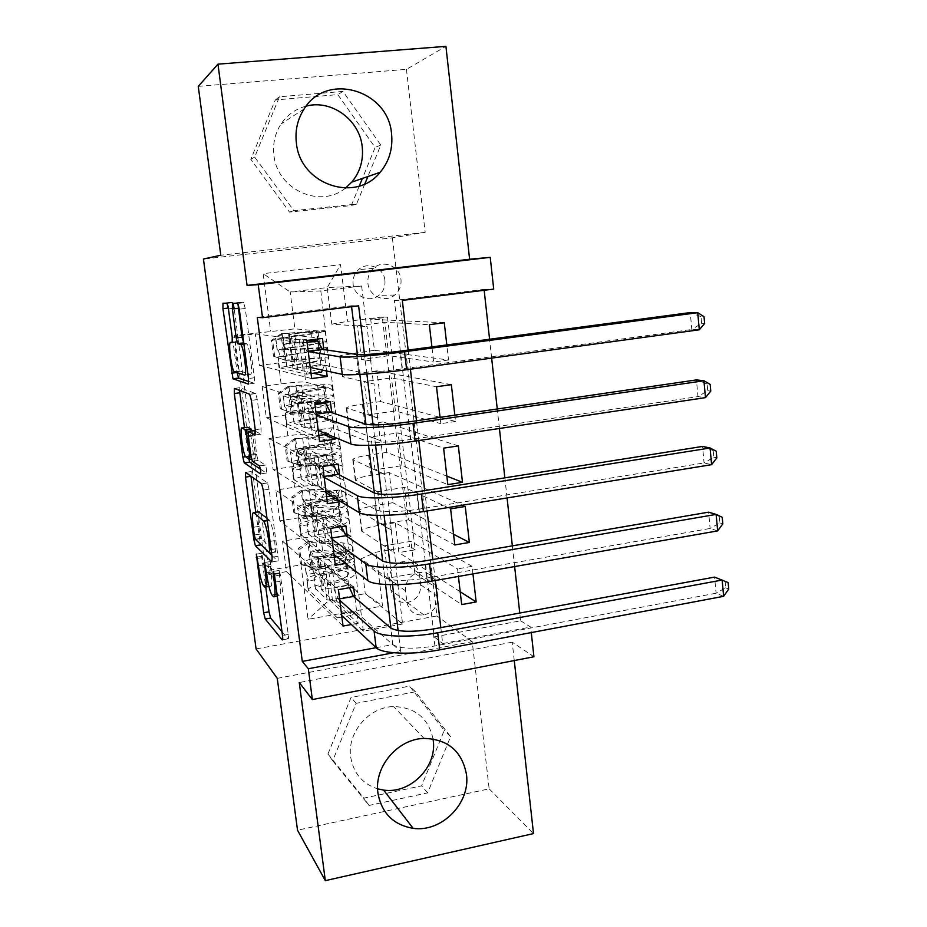 <?xml version="1.0" encoding="UTF-8"?>
<svg xmlns="http://www.w3.org/2000/svg" width="927" height="927" viewBox="0 0 927 927"><rect width="100%" height="100%" fill="white"/><g stroke="black" fill="none" stroke-linecap="round" stroke-linejoin="round"><path stroke-width="0.7" stroke-dasharray="4.63 3.48" d="M281.993 631.681L287.949 638.819C288.529 639.224 288.633 637.788 288.251 634.485L280.406 575.007L279.178 570.383L280.012 581.31C281.24 591.947 280.974 596.756 279.189 595.737L277.59 593.998C275.597 590.673 273.847 583.825 272.341 573.465L270.186 561.519L271.02 572.121C272.225 582.423 271.993 587.115 270.336 586.2L268.842 584.578C266.964 581.414 265.296 574.821 263.824 564.775L261.796 553.268L261.634 556.304L265.748 587.104M345.435 188.088C320.499 209.05 277.103 189.676 273.928 155.226C272.608 143.766 274.995 133.326 281.078 123.905C287.289 114.821 295.643 108.899 306.13 106.141M384.902 280.348C385.435 286.443 383.43 291.437 378.9 295.331C369.827 303.233 354.172 296.513 353.117 284.149C352.584 278.39 354.369 273.558 358.482 269.664C367.486 260.962 383.917 267.683 384.902 280.348M400.974 279.421C401.518 285.783 399.433 290.985 394.717 295.041C385.284 303.28 369.016 296.281 367.938 283.384C367.382 277.37 369.247 272.329 373.523 268.274C382.897 259.201 399.966 266.223 400.974 279.421M433.048 738.912C428.378 718.101 415.238 707.324 393.627 706.571C368.981 706.861 346.895 732.678 350.696 757.069C353.442 773.222 362.411 783.813 377.602 788.854M198.262 86.362L406.443 69.34L445.922 46.35M277.254 678.355L472.237 641.669L489.155 788.831L297.521 830.21M489.155 788.831L533.512 833.582M444.276 322.758L370.696 319.282L374.438 350.279L448.529 359.989L446.814 344.925M451.345 384.67L376.918 370.846L380.626 401.565L455.551 421.484L454.833 415.18M458.344 445.899L383.083 421.936L386.756 452.364L446.837 476.119M465.25 506.443L389.201 472.561L392.839 502.712L374.821 505.597C365.539 507.173 360.29 508.842 359.073 510.592L391.24 530.325L393.929 552.515L384.253 545.818L411.009 541.333L457.556 568.877L458.425 576.432M453.558 534.253L392.839 502.712M354.914 597.614L358.135 623.315L321.345 589.688L348.645 584.949L357.949 592.643L354.346 559.213L325.562 537.938C321.773 536.246 313.627 536.316 301.124 538.147L282.515 541.194L286.513 571.635L343.025 626.049M282.515 541.194L338.413 589.642M354.346 559.213L351.553 536.884L322.955 517.417C319.178 515.887 311.02 516.026 298.482 517.834L279.838 520.812L335.319 565.227M279.838 520.812L275.806 490.093L330.649 528.39M339.549 474.983L342.839 501.275L307.289 480.209L334.948 475.968L343.963 480.742L340.279 446.64L312.411 434.566C308.679 433.674 300.499 434.079 287.857 435.783L269.039 438.517L273.106 469.525L327.521 503.709M269.039 438.517L322.793 466.455M324.183 434.67L300.163 424.647L327.996 420.649L336.872 423.917L333.141 389.467L305.736 382.133C302.04 381.657 293.847 382.237 281.136 383.871L262.202 386.443L266.316 417.741L319.63 441.484M262.202 386.443L314.856 403.813M376.918 370.846L358.622 373.338C349.201 374.659 343.813 375.771 342.469 376.663L373.488 383.894L364.218 381.634L391.472 377.88L436.513 386.744M374.438 350.279L339.885 355.771L370.719 361.02L373.488 383.894M383.083 421.936L364.902 424.578C355.528 426.003 350.197 427.335 348.9 428.564L380.371 440.673L370.962 436.907L398.042 432.909L443.604 448.135M380.626 401.565L362.399 404.137C353.002 405.528 347.648 406.768 346.339 407.868L377.637 418.031L380.371 440.673M389.201 472.561L371.113 475.354C361.808 476.872 356.524 478.413 355.273 479.977L387.185 496.884L377.637 491.634L404.554 487.382L450.615 508.83M386.756 452.364L368.633 455.099C359.305 456.582 353.998 458.042 352.735 459.468L384.473 474.473L387.185 496.884M376.142 647.683L392.909 644.566L390.893 628.135M385.562 584.508L382.689 561.02M377.104 515.366L374.369 493.06M368.54 445.354L365.956 424.253M359.861 374.427L357.44 354.577M351.576 306.686L351.46 305.748L257.266 317.382M358.135 623.315L351.391 624.543M345.586 563.477L350.533 562.643L347.277 536.64M342.839 501.275L340.777 501.6M334.832 437.37L331.739 412.631M326.524 370.974L323.836 349.56M484.172 290.278L484.068 289.363L394.357 300.441L434.195 636.895L520.615 620.812L519.757 613.048M514.636 566.559L512.353 545.864M507.069 497.95L504.856 477.857M499.41 428.471L497.254 408.981M491.646 358.112L489.572 339.247M472.955 573.883L472.086 566.339L457.556 568.877M455.551 421.484L440.777 423.662L440.047 417.335M448.529 359.989L433.651 362.005L431.912 346.907M390.927 590.093L389.618 579.363C389.328 570.534 393.361 564.694 401.715 561.866C411.321 560.65 417.208 564.752 419.398 574.184L420.673 584.856C420.846 594.242 416.42 600.14 407.393 602.562C398.39 603.129 392.897 598.969 390.927 590.093L406.883 602.052L405.539 590.893C405.25 581.692 409.444 575.621 418.112 572.654C428.089 571.368 434.207 575.621 436.455 585.435L437.764 596.536C437.938 606.293 433.338 612.446 423.963 614.983C414.624 615.598 408.923 611.287 406.883 602.052M406.443 69.34L425.18 232.364L392.376 237.833L203.43 259.027M392.376 237.833L436.976 615.957L256.084 648.923M370.696 319.282L387.474 317.161L382.26 316.953L409.734 546.513L375.898 552.214L360.939 558.819L397.95 585.621L402.596 623.998L365.273 593.662L329.491 599.954L325.018 564.902L300.974 564.856L265.782 570.789L234.461 335.62L294.879 328.83L290.174 292.005L327.231 287.567L331.773 324.16L366.536 326.524L357.405 325.794L384.832 322.306L429.34 324.682M382.26 316.953L347.544 321.345L340.58 264.682L263.152 273.65L270.614 331.055M300.974 564.856L308.054 619.317L382.515 606.015L375.898 552.214M333.141 389.467L330.255 366.432L303.048 361.032L305.736 382.133M340.279 446.64L337.428 423.836L309.745 413.651L312.411 434.566M350.533 562.643L314.357 535.227L341.831 530.731L350.997 536.976L347.347 503.222L319.015 486.49C315.261 485.203 307.092 485.435 294.519 487.208L275.806 490.093M347.347 503.222L344.531 480.649L316.374 465.783L319.015 486.49M472.086 566.339L395.261 522.724L377.277 525.667C368.019 527.278 362.793 529.027 361.588 530.916L393.929 552.515M286.513 571.635L269.398 574.531L237.706 336.095L255.296 333.871L306.825 340.452M303.048 361.032C299.375 360.707 291.171 361.356 278.424 362.967L259.444 365.47L255.296 333.871M266.316 417.741L285.18 415.076C297.845 413.396 306.037 412.921 309.745 413.651M273.106 469.525L291.866 466.687C304.462 464.948 312.631 464.647 316.374 465.783M387.474 317.161L415.203 549.827L398.865 552.596L395.261 522.724M313.349 373.233L292.967 368.506L320.962 364.774L329.699 366.513L320.823 290.916L361.634 286.003L327.231 287.567L340.58 264.682M361.634 286.003L366.536 326.524M360.939 558.819L365.273 593.662L382.515 606.015M402.596 623.998L363.326 631.171L329.491 599.954L308.054 619.317M363.326 631.171L358.506 592.538L325.018 564.902M484.068 289.363L493.709 289.097M520.615 620.812L530.684 627.058L531.287 632.585M514.265 660.569L512.214 642.168L533.929 656.768M472.237 641.669L436.976 615.957M393.651 652.747L400.649 651.438L398.112 630.569M392.527 584.694L389.873 562.863M384.091 515.342L381.53 494.323M375.551 445.111L373.083 424.902M366.883 373.963L364.531 354.601M440.823 627.614L442.7 643.547L530.684 627.058M408.158 350.07L410.406 369.201M416.478 420.777L418.807 440.534M424.693 490.592L427.092 510.962M432.816 559.537L435.284 580.499M320.823 290.916L290.174 292.005L263.152 273.65M325.922 331.704L294.879 328.83M370.719 361.02L367.104 326.455M377.637 418.031L374.044 383.813M384.473 474.473L380.927 440.592M391.24 530.325L387.741 496.791M397.95 585.621L394.473 552.422M392.909 644.566L400.649 651.438M351.46 305.748L358.598 305.817M434.195 636.895L442.7 643.547M394.357 300.441L402.306 300.406M398.483 585.528L388.181 578.077L414.844 573.442L411.009 541.333M388.181 578.077L384.253 545.818M460.198 591.774L398.865 552.596M415.203 549.827L409.734 546.513M414.844 573.442L461.681 604.578M269.398 574.531L265.782 570.789M353.581 586.988L317.15 557.081L344.566 552.48L353.79 559.305M348.645 584.949L344.566 552.48M321.345 589.688L317.15 557.081M259.444 365.47L311.657 378.564M391.785 530.244L381.611 524.207L377.637 491.634M381.611 524.207L408.436 519.815L404.554 487.382M408.436 519.815L454.786 544.937M345.933 525.899L310.128 502.283L337.706 497.938L346.791 503.303M341.831 530.731L337.706 497.938M314.357 535.227L310.128 502.283M334.948 475.968L330.777 442.839L339.722 446.721M307.289 480.209L303.025 446.941L330.777 442.839M338.193 464.126L303.025 446.941M385.018 474.381L374.971 469.804L401.959 465.655L447.822 484.636M401.959 465.655L398.042 432.909M374.971 469.804L370.962 436.907M327.996 420.649L323.778 387.185L332.573 389.549M300.163 424.647L295.852 391.032L323.778 387.185M330.36 401.646L295.852 391.032M378.181 417.95L368.274 414.867L395.423 410.962L440.777 423.662M395.423 410.962L391.472 377.88M368.274 414.867L364.218 381.634M320.962 364.774L316.721 330.974L325.354 331.773M292.967 368.506L288.61 334.554L316.721 330.974M237.706 336.095L234.461 335.62M322.445 338.448L288.61 334.554M371.275 360.939L361.495 359.363L388.819 355.713L433.651 362.005M331.773 324.16L347.544 321.345M388.819 355.713L384.832 322.306M361.495 359.363L357.405 325.794M327.926 754.045L351.043 697.463L409.525 686.107L444.23 730.383L421.623 785.841L363.813 798.135L327.926 754.045L332.689 760.766L356.153 703.326L415.447 691.751L450.592 736.617L427.66 792.875L369.062 805.436L332.689 760.766M425.18 232.364L220.788 255.226M359.282 186.014L351.263 205.551L289.491 212.074L250.811 159.305L275.273 99.954L337.81 94.624L375.134 147.439L362.387 178.459M512.214 642.168L299.259 682.55M369.062 805.436L363.813 798.135M427.66 792.875L421.623 785.841M450.592 736.617L444.23 730.383M415.447 691.751L409.525 686.107M356.153 703.326L351.043 697.463M364.844 183.87L356.547 204.067L293.882 210.672L254.647 157.069L279.479 96.79L342.944 91.402L380.788 145.064L367.857 176.559M342.944 91.402L337.81 94.624M279.479 96.79L275.273 99.954M254.647 157.069L250.811 159.305M293.882 210.672L289.491 212.074M356.547 204.067L351.263 205.551M380.788 145.064L375.134 147.439M271.889 555.424L277.671 560.951C278.239 561.194 278.32 559.63 277.926 556.27L269.085 489.213L267.486 482.944L251.09 471.542L250.95 476.165M255.771 512.307L260.464 544.137M258.494 511.878C257.66 513.755 257.741 518.61 258.714 526.443L260.858 538.402L255.388 539.294M266.953 518.147L269.456 520.29C271.414 523.5 273.141 530.279 274.647 540.615L275.551 552.075L260.858 538.402M248.749 458.969L244.473 427.671M255.412 431.264L260.939 434.137L261.124 428.853L257.266 399.583L255.736 393.569L239.919 387.683L239.583 390.406M254.056 430.673L256.547 454.415L258.065 460.429L265.284 465.006L259.433 465.887M260.441 469.143L266.339 473.025C266.872 471.217 266.547 468.575 265.365 465.099L265.284 465.006M247.208 427.277L246.64 429.746M246.628 429.885C246.13 436.501 249.166 453.859 251.205 456.049L245.956 457.15M252.04 430.962L255.296 453.662L255.145 458.622L251.507 456.327M243.766 343.036L246.802 343.859C249.931 347.161 253.291 376.038 250.36 374.311L239.722 370.939C236.872 367.926 233.569 340.603 236.211 341.727L237.822 342.005L237.915 336.547L234.218 308.772M248.737 381.472L254.23 383.28L254.392 377.752L245.249 308.471L243.581 302.561L238.262 302.55L237.926 303.546M233.071 303.256L232.584 302.538L228.563 302.538L228.517 308.031L237.161 372.828M300.429 563.593L301.704 564.717L312.608 568.089L311.287 566.942L300.429 563.593L298.448 548.309L308.007 541.519L309.317 542.55L315.991 542.179L337.671 544.439C343.117 545.041 345.632 546.212 345.192 547.95C343.233 551.252 334.299 554.369 318.39 557.301L319.711 567.556C311.646 569.051 307.069 570.719 305.968 572.55L308.401 578.297L308.181 580.997L306.814 579.085C307.903 577.22 312.48 575.54 320.533 574.033L321.843 584.265C313.801 585.783 309.236 587.509 308.146 589.433L337.254 617.88L340.348 614.207L355.423 611.507L392.735 644.613C399.931 648.842 413.998 649.294 434.914 645.98L716.073 593.222L723.628 596.316M311.287 566.942L324.589 566.235L346.292 568.9C352.909 569.746 355.98 571.322 355.481 573.604C353.21 577.915 342.515 581.889 323.407 585.54L322.086 575.261C317.358 576.154 314.682 577.139 314.044 578.228L315.331 579.769L315.562 577.069L314.508 573.222L313.199 571.692C313.836 570.615 316.524 569.641 321.263 568.761L319.942 558.46C315.203 559.329 312.503 560.279 311.866 561.322L323.488 571.565L332.828 572.504L348.39 585.412L333.453 588.008L304.902 563.037L306.246 573.431M308.007 541.519L321.333 540.731L343.025 542.967C349.653 543.674 352.7 545.088 352.179 547.197C349.861 551.159 339.108 554.914 319.942 558.46M318.39 557.301C310.325 558.772 305.725 560.395 304.624 562.179L304.902 563.037M312.608 568.089L319.27 567.753L340.962 570.453C346.408 571.159 348.923 572.469 348.506 574.358C346.594 577.938 337.706 581.241 321.843 584.265M323.407 585.54C318.679 586.432 316.003 587.451 315.377 588.575L327.104 599.862L336.443 600.986L352.144 615.215L343.141 616.826M341.878 617.046L337.254 617.88M301.704 564.717L299.711 549.375L298.448 548.309M309.317 542.55L299.711 549.375M341.681 615.458L340.348 614.207M339.757 600.279L338.425 599.097L333.453 588.008M322.086 575.261C341.229 571.658 351.936 567.764 354.23 563.581C354.728 561.368 351.669 559.862 345.053 559.051L323.349 556.548L313.986 556.756C309.85 555.551 309.421 553.546 312.677 550.754L322.561 550.429L344.276 552.828C350.893 553.604 353.94 555.076 353.43 557.243C351.136 561.345 340.406 565.18 321.263 568.761M319.711 567.556C335.597 564.589 344.52 561.403 346.455 557.996C346.883 556.2 344.369 554.983 338.923 554.334L314.102 551.924C310.742 554.624 311.194 556.652 315.458 557.984L339.711 560.58C345.157 561.252 347.671 562.504 347.254 564.334C345.319 567.811 336.42 571.044 320.533 574.033M336.443 600.986L332.828 572.504M355.423 611.507L352.144 615.215M348.39 585.412L349.467 587.706M725.099 581.38L714.59 577.104L716.073 593.222L725.69 587.834L725.099 581.38L728.147 582.562M728.738 589.051L725.69 587.834M339.583 598.888L338.425 599.097M293.789 512.48L306.003 516.895L293.789 512.48L291.785 497.046L301.402 490.302L302.689 491.113L309.386 490.661L331.055 492.04C336.501 492.411 338.992 493.315 338.506 494.751C336.478 497.486 327.44 500.232 311.426 502.967L312.758 513.338C304.647 514.74 300.012 516.2 298.865 517.73L300.244 519.294L301.252 523.048L301.043 525.887L299.722 524.346C300.858 522.77 305.481 521.287 313.593 519.873L314.913 530.198C306.825 531.635 302.202 533.164 301.078 534.786L329.63 557.973L332.642 553.5L347.822 550.951L384.554 577.741C391.692 581.113 405.794 581.206 426.86 578.031L710.117 528.46L717.649 530.893M304.716 515.968L318.054 515.111L339.757 516.907C346.374 517.486 349.409 518.738 348.865 520.65C346.489 524.288 335.69 527.811 316.455 531.241L315.122 520.858C310.36 521.692 307.648 522.561 306.988 523.488L308.239 524.728L308.471 521.878L307.44 518.135L306.142 516.872C306.802 515.98 309.514 515.122 314.288 514.3L312.955 503.882C308.181 504.694 305.458 505.539 304.786 506.397L316.188 514.52L325.528 515.088L340.835 525.319L325.794 527.764L297.764 507.95L299.131 518.46M301.402 490.302L314.763 489.363L336.455 490.719C343.071 491.159 346.095 492.249 345.528 493.975C343.106 497.278 332.248 500.58 312.955 503.882M311.426 502.967C303.303 504.358 298.668 505.783 297.509 507.254L297.764 507.95M306.003 516.895L312.7 516.478L334.369 518.309C339.827 518.796 342.318 519.827 341.854 521.414C339.861 524.439 330.881 527.37 314.913 530.198M316.455 531.241C311.692 532.075 308.992 532.979 308.332 533.929L319.85 543.118L329.189 543.871L344.624 555.447L336.86 556.756M334.299 557.185L329.63 557.973M295.041 513.396L293.036 497.903L291.785 497.046M302.689 491.113L293.036 497.903M333.952 554.508L332.642 553.5M332.005 539.166L330.707 538.205L325.794 527.764M315.122 520.858C334.38 517.475 345.203 514.033 347.602 510.534C348.146 508.68 345.122 507.498 338.506 506.965L316.802 505.342L307.416 505.702C303.43 504.67 302.874 502.701 305.736 499.769L316.014 499.155L337.718 500.684C344.334 501.183 347.358 502.33 346.802 504.126C344.392 507.556 333.558 510.939 314.288 514.3M312.758 513.338C328.749 510.557 337.764 507.741 339.78 504.891C340.255 503.407 337.764 502.457 332.318 502.04L307.115 500.684C304.183 503.593 304.763 505.586 308.865 506.687L333.117 508.344C338.564 508.784 341.055 509.769 340.591 511.298C338.575 514.207 329.583 517.069 313.593 519.873M329.189 543.871L325.528 515.088M347.822 550.951L344.624 555.447M340.835 525.319L341.484 526.629M719.178 516.374L708.61 512.156L710.117 528.46L719.781 522.909L719.178 516.374L722.226 517.289M722.817 523.859L719.781 522.909M331.866 538.019L330.707 538.205M287.092 460.881L299.351 465.215L287.092 460.881L285.064 445.308L294.728 438.598L324.38 439.143C329.827 439.282 332.283 439.908 331.762 441.02C329.641 443.199 320.522 445.551 304.392 448.1L305.736 458.564C297.567 459.873 292.886 461.136 291.692 462.364L293.048 463.581L294.033 467.231L293.847 470.232L292.561 469.039C293.743 467.776 298.424 466.49 306.582 465.169L307.915 475.609C299.769 476.942 295.099 478.262 293.929 479.595L321.924 497.393L324.856 492.098L340.139 489.711L376.269 510.024C383.338 512.527 397.486 512.249 418.714 509.213L704.08 462.932L711.6 464.67M298.077 464.508L311.46 463.5L333.152 464.404C339.769 464.717 342.77 465.632 342.179 467.173C339.711 470.128 328.795 473.199 309.433 476.397L308.088 465.91L299.861 468.181L301.09 469.132L301.298 466.13L300.302 462.492L299.004 461.507L307.243 459.282L305.887 448.761L297.648 450.928L308.818 456.884L318.158 457.069L333.199 464.554L318.042 466.849L290.568 452.306L291.935 462.921M294.728 438.598L308.146 437.521L329.827 437.973C336.443 438.135 339.433 438.888 338.818 440.244C336.292 442.851 325.319 445.69 305.887 448.761M304.392 448.1C296.211 449.386 291.53 450.615 290.325 451.785L290.568 452.306M299.351 465.215L306.061 464.728L327.729 465.655C333.175 465.91 335.644 466.675 335.145 467.95C333.06 470.406 323.987 472.955 307.915 475.609M309.433 476.397L301.379 479.097L312.515 485.783L321.854 486.165L337.022 495.018L331.263 495.922M326.628 496.652L321.924 497.393M288.32 461.576L286.292 445.933L285.064 445.308M295.991 439.189L286.292 445.933M326.142 492.863L324.856 492.098M324.172 477.347L322.897 476.64L318.042 466.849M308.088 465.91C327.474 462.758 338.413 459.78 340.904 456.953C341.507 455.481 338.506 454.624 331.889 454.381L310.209 453.639L300.788 454.16C296.953 453.291 296.281 451.345 298.772 448.332L309.409 447.405L331.09 448.031C337.706 448.251 340.707 449.074 340.093 450.487C337.59 453.233 326.64 456.154 307.243 459.282M305.736 458.564C321.843 455.98 330.939 453.546 333.048 451.275C333.558 450.093 331.101 449.41 325.655 449.236L300.116 449.004C297.567 452.04 298.274 454.01 302.214 454.902L326.455 455.597C331.901 455.806 334.369 456.524 333.859 457.729C331.762 460.082 322.677 462.561 306.582 465.169M321.854 486.165L318.158 457.069M340.139 489.711L337.022 495.018M713.187 450.592L702.562 446.432L704.08 462.932L713.79 457.208L713.187 450.592L716.223 451.229M716.826 457.88L713.79 457.208M324.068 476.466L322.897 476.64M280.325 408.795L292.631 413.048L280.325 408.795L278.285 393.071L288.007 386.408L317.637 385.725C323.071 385.632 325.516 385.98 324.948 386.768C322.735 388.355 313.523 390.325 297.289 392.677L298.645 403.245C290.418 404.45 285.69 405.516 284.45 406.432L285.794 407.289L286.744 410.846L286.57 413.998L285.319 413.175C286.559 412.225 291.287 411.136 299.502 409.919L300.846 420.452C292.642 421.692 287.926 422.816 286.71 423.836L314.137 436.13L316.976 430.001L332.376 427.776L367.88 441.472C374.89 443.071 389.073 442.422 410.452 439.525L697.985 396.617L705.482 397.637M291.379 412.561L304.809 411.403L326.489 411.414C333.094 411.426 336.072 412.017 335.435 413.175C332.863 415.435 321.831 418.042 302.341 420.997L300.974 410.406L292.816 412.561L293.859 412.967L294.044 409.815L293.083 406.258L291.796 405.574L300.116 403.708L298.761 393.083L290.418 394.879L301.368 398.633L310.707 398.436L323.766 402.573M288.007 386.408L301.46 385.168L323.129 384.717C329.734 384.589 332.7 385.018 332.028 385.98C329.409 387.88 318.32 390.244 298.761 393.083M297.289 392.677C289.05 393.859 284.311 394.89 283.071 395.748L310.209 405.25L314.96 404.589M292.631 413.048L321.009 412.492C326.455 412.515 328.9 413.013 328.367 413.963C326.2 415.841 317.022 418.007 300.846 420.452M302.341 420.997L294.183 423.245L305.099 427.834L314.45 427.834L329.34 433.917L327.219 434.23M318.865 435.447L314.137 436.13M281.53 409.27L279.479 393.477L278.285 393.071M289.247 386.779L279.479 393.477M318.239 430.522L316.976 430.001M316.258 414.832L314.995 414.369L310.209 405.25M300.974 410.406C320.499 407.498 331.553 404.983 334.137 402.851C334.798 401.773 331.82 401.252 325.215 401.287L294.102 402.133C290.394 401.391 289.63 399.491 291.785 396.42L302.735 395.157L324.404 394.879C331.02 394.809 333.987 395.296 333.326 396.327C330.719 398.367 319.653 400.823 300.116 403.708M298.645 403.245C314.856 400.858 324.056 398.819 326.246 397.115C326.802 396.269 324.357 395.864 318.923 395.91L293.094 396.86C290.904 399.977 291.704 401.901 295.504 402.619L319.734 402.341C325.168 402.318 327.613 402.747 327.069 403.651C324.89 405.412 315.701 407.509 299.502 409.919M314.45 427.834L310.707 398.436M332.376 427.776L329.34 433.917M707.127 384.021L696.444 379.908L697.985 396.617L707.741 390.707L707.127 384.021L710.152 384.369M710.766 391.09L707.741 390.707M316.177 414.207L314.995 414.369M273.488 356.223L285.84 360.383L273.488 356.223L271.426 340.348L281.205 333.72L318.065 331.982C315.771 332.978 306.455 334.543 290.116 336.686L291.484 347.37L277.138 349.931L278.448 350.406L279.375 353.871L279.212 357.185L278.216 356.988L292.341 354.102L293.708 364.751L279.618 367.787L306.258 374.195L309.015 367.208L324.52 365.134L359.386 372.051C366.327 372.724 380.557 371.692 402.098 368.934L691.809 329.491L699.282 329.792M284.612 360.128L319.757 357.892C326.362 357.625 329.317 357.88 328.61 358.645C325.945 360.186 314.798 362.318 295.168 365.029L293.801 354.334L285.528 356.026L286.547 356.223L286.721 352.909L285.794 349.456L284.519 349.073L292.932 347.567L291.553 336.837L283.129 338.274L293.836 339.769L303.187 339.166L310.116 340.035M281.205 333.72L316.362 330.939C322.967 330.533 325.91 330.603 325.18 331.171C322.457 332.364 311.252 334.253 291.553 336.837M290.116 336.686L275.933 339.317L302.295 342.955L307.069 342.341M285.84 360.383L314.23 358.819C319.676 358.61 322.098 358.807 321.518 359.444C319.259 360.73 310 362.503 293.708 364.751M295.168 365.029L286.918 366.814L297.613 369.282L306.953 368.876L321.576 372.133M311.02 373.546L306.258 374.195M274.67 356.455L272.608 340.51L271.426 340.348M282.422 333.859L272.608 340.51M310.255 367.474L309.015 367.208M308.239 351.6L307.011 351.391L302.295 342.955M293.801 354.334C313.453 351.669 324.624 349.63 327.312 348.216C328.019 347.532 325.076 347.347 318.471 347.671L287.347 349.618C283.766 348.969 282.92 347.115 284.786 344.033L296.003 342.411L317.66 341.206C324.265 340.846 327.208 340.985 326.489 341.623C323.79 342.955 312.596 344.937 292.932 347.567M291.484 347.37C307.799 345.18 317.104 343.535 319.375 342.434L312.121 342.075L287.903 343.477L286.049 344.218C284.172 347.393 285.064 349.27 288.714 349.85L312.944 348.564C318.378 348.297 320.8 348.459 320.209 349.027C317.938 350.197 308.656 351.901 292.341 354.102M306.953 368.876L303.187 339.166M324.52 365.134L322.434 370.093M700.997 316.628L690.256 312.573L691.809 329.491L701.612 323.407L700.997 316.628L704.01 316.698M704.624 323.5L701.612 323.407M308.193 351.24L307.011 351.391M261.634 556.304L257.208 557.034M279.004 573.616L274.357 574.404M270.035 564.67L265.493 565.435M340.302 356.095L342.909 377.069M346.779 408.39L349.363 429.178M353.199 460.209L355.748 480.789M359.56 511.53L362.086 531.924M322.955 517.417L325.562 537.938M298.482 517.834L301.124 538.147M278.424 362.967L281.136 383.871M285.18 415.076L287.857 435.783M291.866 466.687L294.519 487.208M374.821 505.597L377.277 525.667M368.633 455.099L371.113 475.354M362.399 404.137L364.902 424.578M356.095 352.7L358.622 373.338M437.764 596.536L420.673 584.856M436.455 585.435L419.398 574.184M405.539 590.893L389.618 579.363M263.824 564.775L258.401 565.69M268.957 584.717L263.477 585.655M270.336 586.2L268.946 586.443M265.806 586.976L264.832 587.139M271.02 572.121L266.524 572.874M271.344 565.98L265.736 566.918M272.341 573.465L266.733 574.416M277.718 594.161L272.063 595.134M279.189 595.737L277.277 596.073M274.589 596.536L273.511 596.721M280.012 581.31L275.423 582.086M280.406 575.007L274.612 575.991M288.251 634.485L282.492 635.528M287.949 638.819L282.608 639.781M262.862 557.521L257.428 558.425M251.09 471.542L245.609 472.364M267.37 482.816L261.53 483.72M269.085 489.213L263.245 490.116M277.926 556.27L272.132 557.231M277.671 560.951L272.214 561.866M259.305 538.807L255.528 539.421M259.745 534.126L254.299 535.006M275.551 552.075L271.53 552.735M275.725 548.772L271.113 549.537M274.647 540.615L270.024 541.368M269.166 519.989L267.243 520.302M258.714 526.443L253.268 527.312M248.297 456.269L245.528 456.675M239.919 387.683L234.38 388.436M255.574 393.43L249.676 394.23M257.266 399.583L251.356 400.394M261.124 428.853L255.238 429.699M260.939 434.137L255.261 434.96M254.079 435.771L248.39 436.594M256.547 454.415L250.869 455.261M258.193 460.545L252.492 461.391M266.339 473.025L260.649 473.882M255.145 458.622L251.599 459.155M255.296 453.662L250.742 454.334M252.839 435.099L248.285 435.76M232.306 308.401L228.436 308.865M237.915 336.547L232.225 337.266M237.822 342.005L232.237 342.723M236.211 341.727L232.445 342.202M240.139 371.287L234.543 372.028M250.36 374.311L244.519 375.087M246.281 343.465L243.859 343.778M238.262 302.55L232.445 303.256M243.581 302.561L237.625 303.28M245.249 308.471L239.282 309.201M254.392 377.752L248.459 378.54M254.23 383.28L248.459 384.056M237.115 372.469L236.327 372.573M228.563 302.538L222.978 303.21M232.584 302.538L226.895 303.222M314.485 573.187L307.324 574.416M311.008 566.861L307.764 541.681M309.073 542.724L312.329 568.008M313.372 572.214L312.04 561.832M327.104 599.862L323.488 571.565M315.551 589.132L314.218 578.772M307.104 579.989L308.436 590.36M344.276 552.828L343.025 542.967M346.292 568.9L345.053 559.051M337.671 544.439L338.923 554.334M339.711 560.58L340.962 570.453M322.561 550.429L321.333 540.731M315.991 542.179L317.243 551.901M324.589 566.235L323.349 556.548M318.031 558.042L319.27 567.753M332.55 600.928L328.934 572.48M392.735 644.613L390.696 627.973M434.914 645.98L432.909 629.074M314.67 551.855L313.199 550.661M315.458 557.984L313.986 556.756M315.331 579.769L308.181 580.997M307.382 518.089L300.186 519.236M304.438 515.875L301.159 490.464M302.445 491.287L305.736 516.814M306.304 517.312L304.948 506.814M319.85 543.118L316.188 514.52M308.506 534.392L307.161 523.929M299.989 525.088L301.345 535.563M337.718 500.684L336.455 490.719M339.757 516.907L338.506 506.965M331.055 492.04L332.318 502.04M333.117 508.344L334.369 518.309M316.014 499.155L314.763 489.363M309.386 490.661L310.649 500.487M318.054 515.111L316.802 505.342M311.449 506.687L312.7 516.478M325.284 543.894L321.623 515.157M384.554 577.741L382.492 560.893M426.86 578.031L424.833 560.905M308.077 500.499L306.628 499.549M308.865 506.687L307.416 505.702M308.239 524.728L301.043 525.887M300.221 462.422L292.978 463.512M297.799 464.415L294.496 438.761M295.748 439.363L299.073 465.122M299.154 461.843L297.799 451.24M312.515 485.783L308.818 456.884M301.379 479.097L300.024 468.529M292.805 469.618L294.172 480.198M331.09 448.031L329.827 437.973M333.152 464.404L331.889 454.381M324.38 439.143L325.655 449.236M326.455 455.597L327.729 465.655M309.409 447.405L308.146 437.521M302.723 438.656L303.998 448.575M311.46 463.5L310.209 453.639M304.798 454.833L306.061 464.728M317.949 486.269L314.253 457.231M376.269 510.024L374.184 492.967M418.714 509.213L416.663 491.866M301.414 448.656L299.989 447.95M302.214 454.902L300.788 454.16M301.09 469.132L293.847 470.232M292.978 406.188L285.69 407.208M291.101 412.469L287.764 386.571M288.992 386.941L292.353 412.955M291.935 405.806L290.557 395.099M305.099 427.834L301.368 398.633M294.183 423.245L292.816 412.561M283.28 396.107L284.67 406.826M285.551 413.593L286.93 424.276M324.404 394.879L323.129 384.717M326.489 411.414L325.215 401.287M317.637 385.725L318.923 395.91M319.734 402.341L321.009 412.492M302.735 395.157L301.46 385.168M295.991 386.165L297.277 396.177M304.809 411.403L303.535 401.449M298.088 402.492L299.363 412.48M310.533 428.031L306.791 398.68M367.88 441.472L365.771 424.195M410.452 439.525L408.378 421.959M294.693 396.316L293.291 395.864M295.504 402.619L294.102 402.133M293.859 412.967L286.57 413.998M285.667 349.375L278.332 350.325M284.334 360.024L280.962 333.882M282.179 334.021L285.562 360.279M284.647 349.201L283.256 338.378M297.613 369.282L293.836 339.769M286.918 366.814L285.528 356.026M275.933 339.317L277.335 350.151M278.216 356.988L279.618 367.787M317.66 341.206L316.362 330.939M319.757 357.892L318.471 347.671M310.823 331.785L312.121 342.075M312.944 348.564L314.23 358.819M296.003 342.411L294.705 332.329M289.201 333.164L290.487 343.28M298.088 358.819L296.814 348.772M291.31 349.653L292.596 359.734M303.025 369.178L299.247 339.514M359.386 372.051L357.243 354.554M402.098 368.934L399.989 351.148M287.903 343.477L286.536 343.28M288.714 349.85L287.347 349.618M286.547 356.223L279.212 357.185M394.717 295.041L378.9 295.331M424.091 738.402L393.627 706.571M359.073 510.592L361.588 530.916M352.735 459.468L355.273 479.977M346.339 407.868L348.9 428.564M339.885 355.771L342.469 376.663M423.963 614.983L407.393 602.562M418.112 572.654L401.715 561.866M373.523 268.274L358.482 269.664M304.137 108.934L281.078 123.905M268.842 584.578L263.361 585.516M270.22 561.565L264.624 562.504M277.59 593.998L271.935 594.983M279.224 570.429L273.442 571.403M261.796 553.268L256.362 554.161M267.486 482.944L261.657 483.836M260.811 538.355L255.354 539.247M269.456 520.29L267.289 520.638M255.736 393.569L249.85 394.381M258.065 460.429L252.376 461.275M265.365 465.099L259.514 465.98M251.205 456.049L245.667 456.872M239.722 370.939L234.137 371.681M246.802 343.859L243.917 344.23M243.801 302.712L237.845 303.43M232.77 302.677L227.08 303.361M314.508 573.222L307.358 574.439M313.199 571.692L311.866 561.322M315.377 588.575L314.044 578.228M305.968 572.55L304.624 562.179M308.146 589.433L306.814 579.085M352.179 547.197L353.43 557.243M354.23 563.581L355.481 573.604M345.192 547.95L346.455 557.996M347.254 564.334L348.506 574.358M314.102 551.924L312.677 550.754M307.44 518.135L300.244 519.294M306.142 516.872L304.786 506.397M308.332 533.929L306.988 523.488M298.865 517.73L297.509 507.254M301.078 534.786L299.722 524.346M345.528 493.975L346.802 504.126M347.602 510.534L348.865 520.65M338.506 494.751L339.78 504.891M340.591 511.298L341.854 521.414M307.115 500.684L305.736 499.769M300.302 462.492L293.048 463.581M299.004 461.507L297.648 450.928M301.229 478.738L299.861 468.181M291.692 462.364L290.325 451.785M293.929 479.595L292.561 469.039M338.818 440.244L340.093 450.487M340.904 456.953L342.179 467.173M331.762 441.02L333.048 451.275M333.859 457.729L335.145 467.95M300.116 449.004L298.772 448.332M293.083 406.258L285.794 407.289M291.796 405.574L290.418 394.879M294.044 422.979L292.665 412.318M284.45 406.432L283.071 395.748M286.71 423.836L285.319 413.175M332.028 385.98L333.326 396.327M334.137 402.851L335.435 413.175M324.948 386.768L326.246 397.115M327.069 403.651L328.367 413.963M293.094 396.86L291.785 396.42M285.794 349.456L278.448 350.406M284.519 349.073L283.129 338.274M286.791 366.652L285.4 355.887M277.138 349.931L275.736 339.131M279.409 367.509L278.019 356.744M325.18 331.171L326.489 341.623M327.312 348.216L328.61 358.645M318.065 331.982L319.375 342.434M320.209 349.027L321.518 359.444M286.049 344.218L284.786 344.033"/><path stroke-width="1.39" d="M256.327 554.126L263.662 612.759L265.226 619.016L282.225 639.85C282.793 640.267 282.886 638.83 282.492 635.528L274.612 575.991L273.407 571.356L274.265 582.295C275.504 592.944 275.249 597.753 273.511 596.721L271.935 594.983C269.989 591.635 268.251 584.786 266.733 574.416L264.589 562.457L265.446 573.06C266.663 583.373 266.455 588.066 264.832 587.139L263.361 585.516C261.53 582.353 259.873 575.737 258.401 565.69L256.327 554.126M306.13 106.141C331.46 99.131 359.722 119.989 362.225 146.837C363.581 160.325 360.082 172.098 351.704 182.167L345.435 188.088M296.373 142.897C299.977 184.624 355.864 203.419 380.174 172.271C389.201 161.391 393.002 148.633 391.565 134.021C388.645 90.209 326.71 71.541 304.137 108.934C297.555 119.131 294.96 130.452 296.373 142.897M377.602 788.854L383.604 790.082C410.313 794.254 437.301 766.896 433.222 740.175L433.048 738.912M377.926 793.072C381.634 813.153 393.384 824.903 413.152 828.332C441.773 832.608 470.731 802.979 466.432 774.277C461.97 751.148 447.857 739.19 424.091 738.402C397.66 738.877 373.894 766.838 377.926 793.072M228.436 308.865L226.895 303.222L222.978 303.21L222.955 308.703L232.967 378.784L248.332 384.068L248.459 378.54L239.282 309.201L237.845 303.43L232.445 303.256L232.376 308.992L236.223 337.892L237.648 343.604L240.927 344.612C243.998 347.926 247.382 376.825 244.519 375.087L234.137 371.681C231.333 368.656 228.007 341.31 230.591 342.445L232.167 342.723L232.225 337.266L228.436 308.865M217.972 64.16L247.057 285.423L469.607 259.236L445.922 46.35L217.972 64.16L198.262 86.362L220.788 255.226L203.43 259.027L256.084 648.923L277.254 678.355L297.521 830.21L325.307 880.65L299.259 682.55L312.353 699.561L308.332 668.749L302.295 661.414L257.266 317.382L262.538 317.706L258.227 284.647L490.232 257.335L493.709 289.097L402.306 300.406L408.158 350.07M247.057 285.423L258.227 284.647M245.609 472.364L245.504 477.115L253.882 539.688L255.388 545.736L271.901 561.924L272.132 557.231L263.245 490.116L261.657 483.836L245.609 472.364M242.816 457.081L234.311 393.546L234.38 388.436L249.676 394.23L251.356 400.394L255.238 429.699L255.076 434.983L248.517 431.472L248.39 436.594L250.869 455.261L252.376 461.275L259.514 465.98C260.684 469.456 261.008 472.11 260.487 473.906L244.253 462.886L242.816 457.081L245.528 456.675M325.307 880.65L533.512 833.582L514.265 660.569M446.814 344.925L444.276 322.758L429.34 324.682L431.912 346.907M454.833 415.18L451.345 384.67L436.513 386.744L440.047 417.335M462.492 482.307L447.822 484.636L443.604 448.135L458.344 445.899L462.492 482.307L446.837 476.119M469.363 542.457L454.786 544.937L450.615 508.83L465.25 506.443L469.363 542.457L453.558 534.253M354.914 597.614L353.581 586.988L338.413 589.642L343.025 626.049L351.391 624.543M347.277 536.64L345.933 525.899L330.649 528.39L335.319 565.227L345.586 563.477M339.549 474.983L338.193 464.126L322.793 466.455L327.521 503.709L340.777 501.6M331.739 412.631L330.36 401.646L314.856 403.813L319.63 441.484L335.064 439.213L334.832 437.37M302.295 661.414L376.142 647.683L341.681 615.458M390.893 628.135L385.562 584.508M382.689 561.02L377.104 515.366M374.369 493.06L368.54 445.354M365.956 424.253L359.861 374.427M357.44 354.577L351.576 306.686M323.836 349.56L322.445 338.448L306.825 340.452L311.657 378.564L327.208 376.455L326.524 370.974M519.757 613.048L514.636 566.559M512.353 545.864L507.069 497.95M504.856 477.857L499.41 428.471M497.254 408.981L491.646 358.112M489.572 339.247L484.172 290.278M458.425 576.432L461.681 604.578L476.154 601.959L472.955 573.883M469.607 259.236L490.232 257.335M531.287 632.585L533.929 656.768L312.353 699.561M364.531 354.601L358.598 305.817L262.538 317.706M398.112 630.569L392.527 584.694M389.873 562.863L384.091 515.342M381.53 494.323L375.551 445.111M373.083 424.902L366.883 373.963M308.332 668.749L393.651 652.747M410.406 369.201L416.478 420.777M418.807 440.534L424.693 490.592M427.092 510.962L432.816 559.537M435.284 580.499L440.823 627.614M476.154 601.959L460.198 591.774M335.064 439.213L324.183 434.67M327.208 376.455L313.349 373.233M362.387 178.459L359.282 186.014M367.857 176.559L364.844 183.87M265.748 587.104L269.039 611.808L270.614 618.066L281.993 631.681M265.226 619.016L270.626 618.077L265.238 619.039M260.464 544.137L271.889 555.424M250.95 476.165L255.771 512.307M254.299 535.006L255.388 539.294L269.792 553.025L268.865 541.553C267.358 531.217 265.643 524.427 263.72 521.206L253.731 512.631C252.202 512.26 252.04 517.162 253.268 527.312L254.299 535.006M258.494 511.878L266.953 518.147M244.473 427.671L239.826 392.793L234.311 393.546M239.583 390.406L239.826 392.793M255.412 431.264L254.056 430.673M260.441 469.143L249.85 462.167L244.357 462.99M242.063 428.019C239.305 425.922 242.793 453.72 245.667 456.872L249.514 459.468L249.641 454.497L245.701 430.024L242.063 428.019L247.208 427.277M252.04 430.962L251.217 429.085L245.574 429.896M247.625 427.22L251.217 429.085M248.749 458.969L249.85 462.167M234.218 308.772L233.071 303.256M237.926 303.546L242.005 337.161L243.766 343.036M237.161 372.828L238.645 378.17L248.737 381.472M343.141 616.826L341.878 617.046M349.467 587.706L353.535 596.432L390.696 627.973C397.88 631.982 411.947 632.353 432.909 629.074L714.59 577.104L728.147 582.562L728.738 589.051L723.628 596.316L722.145 580.035L437.706 632.747C410.649 637.938 379.815 636.942 374.079 631.009L339.757 600.279M723.628 596.316L439.722 649.839C412.724 655.111 381.912 653.917 376.153 647.695L374.079 631.009M353.535 596.432L339.583 598.888M336.86 556.756L334.299 557.185M717.649 530.893L716.142 514.404L722.226 517.289L722.817 523.859L717.649 530.893L431.611 581.148C404.392 586.073 373.488 585.702 367.845 580.638L333.952 554.508M341.484 526.629L345.91 535.702L382.492 560.893C389.607 564.045 403.732 564.045 424.833 560.905L708.61 512.156L716.142 514.404L429.572 563.836C402.295 568.68 371.356 568.506 365.748 563.743L332.005 539.166M345.91 535.702L331.866 538.019M331.263 495.922L326.628 496.652M711.6 464.67L710.082 447.984L716.223 451.229L716.826 457.88L711.6 464.67L423.407 511.565C395.956 516.154 364.948 516.617 359.433 512.735L326.142 492.863M333.349 464.856L338.216 474.288L374.184 492.967C381.24 495.238 395.4 494.879 416.663 491.866L702.562 446.432L710.082 447.984L421.333 494.033C393.836 498.529 362.805 499.201 357.312 495.632L324.172 477.347M338.216 474.288L324.068 476.466M323.766 402.573L325.47 403.106L314.96 404.589M327.219 434.23L318.865 435.447M705.482 397.637L703.941 380.754L710.152 384.369L710.766 391.09L705.482 397.637L415.087 441.101C387.416 445.319 356.316 446.64 350.904 443.987L318.239 430.522M325.47 403.106L330.418 412.179L365.771 424.195C372.758 425.574 386.953 424.821 408.378 421.959L696.444 379.908L703.941 380.754L412.99 423.338C385.261 427.463 354.137 429.016 348.761 426.663L316.258 414.832M330.418 412.179L316.177 414.207M310.116 340.035L317.66 340.974L307.069 342.341M322.434 370.093L321.576 372.133L311.02 373.546M699.282 329.792L697.73 312.689L704.01 316.698L704.624 323.5L699.282 329.792L406.652 369.711C378.761 373.569 347.567 375.783 342.283 374.369L310.255 367.474M317.66 340.974L322.538 349.363L357.243 354.554C364.16 355.006 378.413 353.871 399.989 351.148L690.256 312.573L697.73 312.689L404.531 351.715C376.582 355.481 345.354 357.915 340.105 356.825L308.239 351.6M322.538 349.363L308.193 351.24M257.208 557.034L256.223 557.197M274.357 574.404L273.233 574.589M265.493 565.435L264.45 565.609M268.946 586.443L265.806 586.976M266.524 572.874L265.446 573.06M277.277 596.073L274.589 596.536M275.423 582.086L274.265 582.295M269.039 611.808L263.662 612.759M260.881 544.914L255.435 545.806M255.528 539.421L253.882 539.688M250.962 476.293L245.504 477.115M271.53 552.735L270 552.99M271.113 549.537L269.942 549.734M270.024 541.368L268.865 541.553M267.243 520.302L263.442 520.904M259.247 511.75L253.731 512.631M254.23 430.649L248.517 431.472M251.599 459.155L249.699 459.433M250.742 454.334L249.641 454.497M248.285 435.76L247.173 435.91M234.137 308.181L232.306 308.401M232.445 342.202L230.591 342.445M243.859 343.778L240.417 344.218M243.627 343.013L237.833 343.743M242.005 337.161L236.223 337.892M238.181 308.285L232.376 308.992M238.645 378.17L233.106 378.911M236.327 372.573L231.588 373.21M228.32 308.054L222.955 308.703M439.722 649.839L437.706 632.747M367.845 580.638L365.748 563.743M431.611 581.148L429.572 563.836M359.433 512.735L357.312 495.632M423.407 511.565L421.333 494.033M350.904 443.987L348.761 426.663M415.087 441.101L412.99 423.338M342.283 374.369L340.105 356.825M406.652 369.711L404.531 351.715M380.174 172.271L351.704 182.167M413.152 828.332L383.604 790.082M260.823 544.844L255.388 545.736M267.289 520.638L263.72 521.206M251.356 429.213L245.701 430.024M249.745 462.063L244.253 462.886M243.917 344.23L240.927 344.612M243.442 342.863L237.648 343.604M238.494 378.042L232.967 378.784"/></g></svg>
